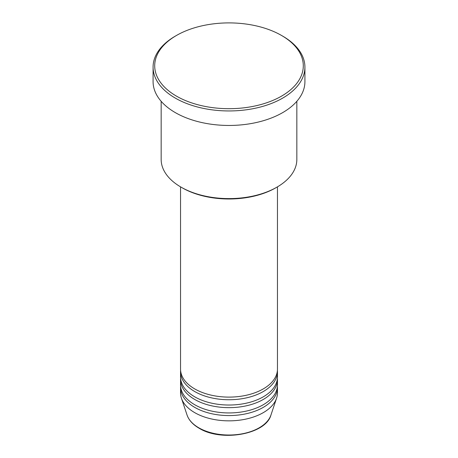 <?xml version="1.0" encoding="UTF-8"?>
<svg xmlns="http://www.w3.org/2000/svg" width="458" height="458" viewBox="0 0 458 458"><rect width="100%" height="100%" fill="white"/><g stroke="black" fill="none" stroke-linecap="round" stroke-linejoin="round"><path stroke-width="0.69" d="M180.544 186.847L180.544 369.137A48.456 27.978 0 0 0 194.736 388.916A48.456 27.978 0 0 0 247.543 394.979A48.456 27.978 0 0 0 277.456 369.137L277.456 186.847M180.595 370.453A48.456 27.978 0 0 0 180.544 371.77A48.456 27.978 0 0 0 194.736 391.556A48.456 27.978 0 0 0 247.543 397.618A48.456 27.978 0 0 0 277.456 371.77A48.456 27.978 0 0 0 277.405 370.453M180.544 371.77L180.544 377.049A48.456 27.978 0 0 0 194.736 396.828A48.456 27.978 0 0 0 247.543 402.897A48.456 27.978 0 0 0 277.456 377.049L277.456 371.77M180.595 378.365A48.456 27.978 0 0 0 180.544 379.682A48.456 27.978 0 0 0 194.736 399.468A48.456 27.978 0 0 0 247.543 405.53A48.456 27.978 0 0 0 277.456 379.682A48.456 27.978 0 0 0 277.405 378.365M180.544 379.682L180.544 384.96A48.456 27.978 0 0 0 194.736 404.74A48.456 27.978 0 0 0 247.543 410.809A48.456 27.978 0 0 0 277.456 384.96L277.456 379.682M180.595 386.277A48.456 27.978 0 0 0 180.544 387.6A48.456 27.978 0 0 0 194.736 407.38A48.456 27.978 0 0 0 247.543 413.442A48.456 27.978 0 0 0 277.456 387.6A48.456 27.978 0 0 0 277.405 386.277M276.97 187.133L275.831 187.791A66.227 38.237 180 0 1 182.169 187.791L181.03 187.133A67.841 39.165 0 0 0 276.97 187.133A67.841 39.165 0 0 0 296.841 159.436L296.841 101.298M176.462 96.128A74.299 42.897 0 0 0 281.538 96.128A74.299 42.897 0 0 0 281.538 35.466L282.683 36.125A75.919 43.831 180 0 1 304.919 67.114A75.919 43.831 180 0 1 258.054 107.613A75.919 43.831 180 0 1 175.317 98.109A75.919 43.831 180 0 1 153.081 67.114A75.919 43.831 180 0 1 175.317 36.125L176.462 35.466A74.299 42.897 0 0 0 176.462 96.128M153.081 67.114L153.081 81.621A75.919 43.831 0 0 0 175.317 112.616A75.919 43.831 0 0 0 258.054 122.12A75.919 43.831 0 0 0 304.919 81.621L304.919 67.114M180.544 387.6L180.544 392.872A48.456 27.978 0 0 0 181.42 398.174A48.456 27.978 0 0 0 194.736 412.658A48.456 27.978 0 0 0 243.198 419.62A48.456 27.978 0 0 0 276.58 398.174A48.456 27.978 0 0 0 277.456 392.872L277.456 387.6M282.683 36.125L281.538 35.466A74.299 42.897 0 0 0 176.462 35.466M161.159 101.298L161.159 159.436A67.841 39.165 0 0 0 181.03 187.133L182.169 187.791M198.795 427.801A42.72 24.663 0 0 0 241.521 433.938A42.72 24.663 0 0 0 270.947 415.034C265.8 434.505 221.254 442.136 199.087 428.219C192.892 424.623 188.879 420.226 187.053 415.034A42.72 24.663 0 0 0 198.795 427.801M270.947 415.034L276.58 398.174M187.053 415.034L181.42 398.174"/></g></svg>

